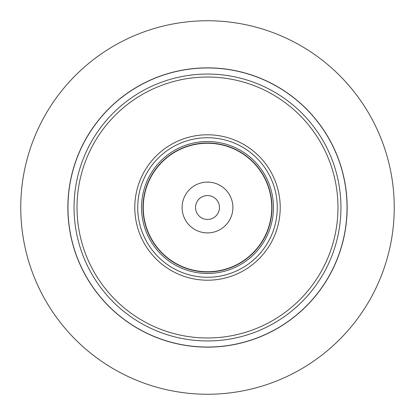 <?xml version="1.0" encoding="UTF-8"?>
<svg xmlns="http://www.w3.org/2000/svg" width="415" height="415" viewBox="0 0 415 415"><rect width="100%" height="100%" fill="white"/><g stroke="black" fill="none" stroke-linecap="round" stroke-linejoin="round"><path stroke-width="0.62" d="M67.961 207.5A139.539 139.539 0 0 1 207.5 67.961A139.539 139.539 0 0 1 347.039 207.5A139.539 139.539 0 0 1 207.5 347.039A139.539 139.539 0 0 1 67.961 207.5M207.5 67.858A139.642 139.642 0 0 1 347.142 207.5A139.642 139.642 0 0 1 207.5 347.142A139.642 139.642 0 0 1 67.858 207.5A139.642 139.642 0 0 1 207.5 67.858M207.5 394.25A186.75 186.75 0 0 1 20.75 207.5A186.75 186.75 0 0 1 207.5 20.75A186.75 186.75 0 0 1 394.25 207.5A186.75 186.75 0 0 1 207.5 394.25M207.5 271.742A64.242 64.242 0 0 1 143.258 207.5A64.242 64.242 0 0 1 207.5 143.258A64.242 64.242 0 0 1 271.742 207.5A64.242 64.242 0 0 1 207.5 271.742M207.5 232.898A25.398 25.398 0 0 1 182.102 207.5A25.398 25.398 0 0 1 207.5 182.102A25.398 25.398 0 0 1 232.898 207.5A25.398 25.398 0 0 1 207.5 232.898M219.452 207.5A11.952 11.952 0 0 1 207.5 219.452A11.952 11.952 0 0 1 195.548 207.5A11.952 11.952 0 0 1 207.5 195.548A11.952 11.952 0 0 1 219.452 207.5M273.459 207.5A65.959 65.959 0 0 0 207.5 141.541A65.959 65.959 0 0 0 141.541 207.5A65.959 65.959 0 0 0 207.5 273.459A65.959 65.959 0 0 0 273.459 207.5M143.009 207.5A64.491 64.491 0 0 1 207.5 143.009A64.491 64.491 0 0 1 271.991 207.5A64.491 64.491 0 0 1 207.5 271.991A64.491 64.491 0 0 1 143.009 207.5M337.976 207.5A130.476 130.476 0 0 1 207.5 337.976A130.476 130.476 0 0 1 77.024 207.5A130.476 130.476 0 0 1 207.5 77.024A130.476 130.476 0 0 1 337.976 207.5M74.052 207.5A133.448 133.448 0 0 0 207.5 340.948A133.448 133.448 0 0 0 340.948 207.5A133.448 133.448 0 0 0 207.5 74.052A133.448 133.448 0 0 0 74.052 207.5M134.787 207.5A72.713 72.713 0 0 0 207.5 280.213A72.713 72.713 0 0 0 280.213 207.5A72.713 72.713 0 0 0 207.5 134.787A72.713 72.713 0 0 0 134.787 207.5M277.272 207.5A69.772 69.772 0 0 1 207.5 277.272A69.772 69.772 0 0 1 137.728 207.5A69.772 69.772 0 0 1 207.5 137.728A69.772 69.772 0 0 1 277.272 207.5"/></g></svg>
